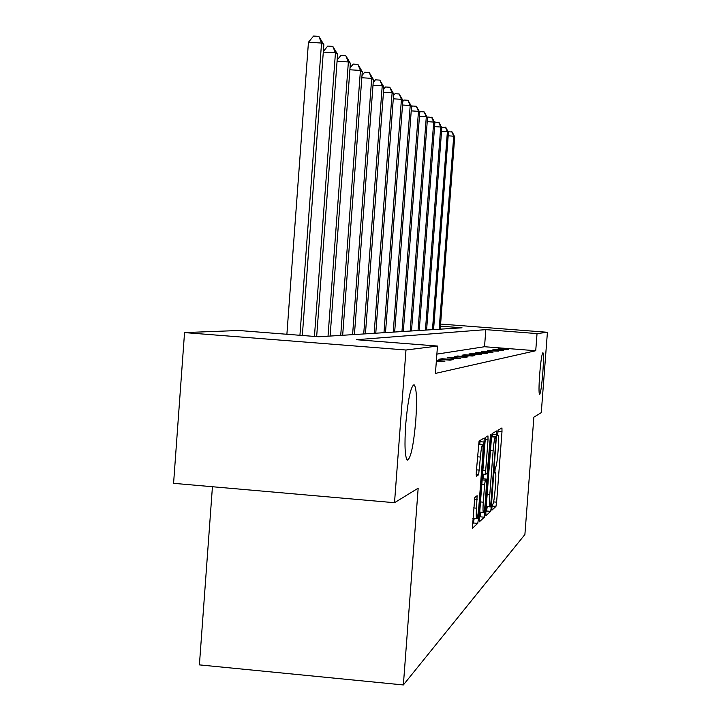 <?xml version="1.0" encoding="UTF-8"?>
<svg xmlns="http://www.w3.org/2000/svg" width="721" height="721" viewBox="0 0 721 721"><rect width="100%" height="100%" fill="white"/><g stroke="black" fill="none" stroke-linecap="round" stroke-linejoin="round"><path stroke-width="1.08" d="M491.866 507.62L491.929 510.162L495.949 506.421L496.616 502.158L501.987 431.663L501.951 427.95L498.013 430.185L497.562 435.79L498.211 435.466C498.77 436.367 498.806 440.369 498.319 447.471L497.869 453.419C497.211 461.161 496.49 465.685 495.697 467.001L494.696 470.389L494.723 472.994L495.417 472.57C495.958 473.481 495.994 477.41 495.516 484.359L495.066 490.298C494.408 498.049 493.678 502.645 492.876 504.096L491.866 507.62M415.783 420.604C417.135 399.713 416.576 387.754 414.088 384.744C410.781 386.168 407.987 399.38 405.716 424.372C404.391 444.974 404.914 456.889 407.275 460.124C410.673 458.998 413.512 445.821 415.783 420.604M542.787 373.054C543.643 360.842 543.688 354.047 542.913 352.659C541.877 353.804 540.804 360.987 539.687 374.217C538.83 386.429 538.794 393.224 539.56 394.603C540.606 393.441 541.678 386.267 542.787 373.054M474.778 497.535L472.372 528.304L477.753 523.356L478.51 518.696L484.269 438.035L479.068 440.982L476.266 472.309L476.329 476.365L478.645 474.733L480.411 457.051C481.078 449.408 481.799 445.326 482.565 444.803C483.106 445.632 483.16 449.219 482.737 455.546L478.897 506.142C478.203 513.983 477.464 518.147 476.671 518.651C476.157 517.786 476.112 514.298 476.527 508.17L477.113 495.697L474.778 497.535M440.603 324.062L547.419 332.282L541.273 412.628L533.864 417.171L524.897 534.522L403.363 684.95L418.171 488.189L394.513 502.708L405.977 350.009L184.549 332.588L238.813 330.497L318.799 336.77L462.035 327.803L440.441 326.135M547.419 332.282L537.037 333.589L485.828 329.632L356.381 339.708L437.485 346.062L405.977 350.009M437.485 346.062L435.421 373.415L535.73 350.73L537.037 333.589M485.828 512.018L485.918 515.749L490.631 511.369L491.325 506.989L496.787 430.897L492.173 433.51L491.461 437.863L485.828 512.018M479.303 517.615L480.177 516.813L484.377 517.191L479.321 521.851L479.276 518.002L485.071 441.622L485.819 437.133L487.919 435.935M485.269 439.657L488.018 439.891L487.964 435.935M488.018 439.891L485.693 470.462L485.738 474.346L487.171 473.318L490.289 437.359L490.821 434.294L490.857 437.034L484.377 517.191M212.434 486.738L199.402 664.879L403.363 684.95M535.73 350.73L484.53 346.729L436.881 354.119M500.004 348.549L498.058 348.892L506.773 349.577L508.629 349.225L500.004 348.549L499.968 349.045M494.867 349.451L492.822 349.811L501.753 350.514L503.709 350.145L494.867 349.451L494.822 349.973M489.46 350.406L487.315 350.785L498.535 351.118L489.46 350.406L489.424 350.947M483.773 351.406L481.502 351.803L490.911 352.542L493.083 352.136L483.773 351.406L483.728 351.974M477.78 352.461L475.382 352.884L485.044 353.641L487.333 353.209L477.78 352.461L477.735 353.065M471.444 353.569L468.911 354.02L478.843 354.795L481.267 354.344L471.444 353.569L471.39 354.218M464.748 354.75L462.062 355.219L472.273 356.03L474.842 355.543L464.748 354.75L464.694 355.426M457.646 356.003L454.807 356.498L465.324 357.328L468.046 356.823L457.646 356.003L457.592 356.724M450.12 357.328L447.101 357.85L457.934 358.707L460.827 358.166L450.12 357.328L450.066 358.085M442.117 358.734L438.9 359.292L450.075 360.185L453.158 359.608L442.117 358.734L442.054 359.545M436.403 360.455L444.992 361.131L441.703 361.744L436.331 361.32M394.513 502.708L173.581 483.322L184.549 332.588M484.53 346.729L485.828 329.632M497.688 435.421L498.076 430.149M494.867 472.525L495.264 467.325M492.046 505.926L492.335 504.592M492.578 436.502L492.822 433.141M485.855 511.64L486.549 511.009L487.27 506.448M490.631 506.124L495.958 439.45L495.931 436.782L495.354 437.115C494.543 438.341 493.804 442.928 493.119 450.877L489.784 494.786C489.307 501.78 489.343 505.736 489.892 506.674L490.631 506.124M491.839 436.448L495.904 436.782L491.578 436.575M483.809 474.184L483.449 478.843M480.925 512.153L485.107 512.676M483.286 502.167C482.872 508.152 482.917 511.55 483.403 512.37C484.152 511.865 484.854 507.827 485.512 500.257L486.729 479.132L485.35 480.195L484.611 484.701L483.286 502.167L480.492 501.924M482.583 478.771L486.729 479.132M480.177 516.813L480.907 512.307M479.789 444.569L480.078 440.405M472.345 523.96L473.418 522.977L474.184 518.426M440.216 329.164L454.708 136.873L453.725 136.179L439.17 329.227M448.074 131.772L452.166 131.97L454.708 136.873M451.77 131.682L453.725 136.179L448.174 135.809M433.573 329.578L448.426 132.439L447.39 131.709L432.483 329.65M441.549 127.275L445.812 127.41L448.426 132.439M445.398 127.112L447.39 131.709L441.549 131.33M426.598 330.02L441.811 127.788L440.72 127.013L425.444 330.092M434.682 122.543L435.06 122.065L439.125 122.624L441.811 127.788M438.683 122.309L440.72 127.013L434.574 126.617M419.252 330.479L434.853 122.876L433.7 122.065L418.036 330.551M427.445 117.577L427.895 117L432.086 117.568L434.853 122.876M431.618 117.235L433.7 122.065L427.22 121.642M411.502 330.966L427.517 117.703L426.3 116.847L410.222 331.047M419.748 112.404L420.343 111.647L424.173 111.899L427.517 117.703M424.173 111.899L426.3 116.847L419.451 116.405M403.318 331.48L419.757 112.242L418.477 111.34L401.967 331.561M411.52 107.078L412.367 106.005L416.305 106.257L419.757 112.242M416.305 106.257L418.477 111.34L411.231 110.872M394.666 332.02L411.565 106.465L410.204 105.509L393.233 332.111M402.796 101.463L403.931 100.03L407.978 100.282L411.565 106.465M407.978 100.282L410.204 105.509L402.525 105.014M385.501 332.588L402.877 100.345L401.435 99.327L383.978 332.687M393.531 95.523L394.991 93.694L399.155 93.964L402.877 100.345M399.155 93.964L401.435 99.327L393.287 98.813M375.776 333.201L393.657 93.847L392.125 92.775L374.163 333.3M383.689 89.242L385.51 86.98L389.791 87.25L393.657 93.847M389.791 87.25L392.125 92.775L383.464 92.225M365.439 333.85L383.86 86.944L382.229 85.799L363.717 333.958M373.199 82.582L375.416 79.833L379.841 80.112L383.86 86.944M379.841 80.112L382.229 85.799L373 85.213M354.426 334.535L373.424 79.589L371.685 78.364L352.596 334.652M361.996 75.516L364.673 72.226L369.233 72.506L373.424 79.589M369.233 72.506L371.685 78.364L361.834 77.751M342.673 335.274L362.275 71.739L360.428 70.433L340.718 335.391M350.018 67.99L353.2 64.097L357.913 64.385L362.275 71.739M357.913 64.385L360.428 70.433L349.883 69.775M330.11 336.058L350.361 63.34L348.378 61.943L328.019 336.193M337.167 59.978L340.916 55.4L345.792 55.697L350.361 63.34M345.792 55.697L348.378 61.943L337.067 61.24M316.663 336.599L337.581 54.336L335.445 52.831L314.437 336.428M323.35 51.407L327.749 46.072L332.796 46.387L337.581 54.336M332.796 46.387L335.445 52.831L323.296 52.083M302.333 335.481L323.846 44.657L321.548 43.044L308.444 42.242L286.895 334.265M308.444 42.242L313.599 36.05L318.826 36.365L321.548 43.044L299.936 335.292M318.826 36.365L323.846 44.657M497.472 435.43L498.103 435.475L497.472 435.403M498.004 431.338L501.987 431.663M493.606 501.897L496.616 502.158M492.028 506.079L495.949 506.421M492.74 434.357L496.823 434.7M487.252 506.638L491.325 506.989M486.549 511.009L490.631 511.369M491.551 436.8L495.354 437.115M490.487 450.652L493.119 450.877M487.153 494.561L489.784 494.786M482.899 470.227L485.693 470.462M482.61 474.067L485.729 474.337L482.61 474.076M490.325 436.989L490.857 437.034M482.169 479.916L485.35 480.195M481.817 484.458L484.611 484.701M474.31 499.401L477.176 499.653M473.562 507.908L476.527 508.17M477.437 456.799L480.411 457.051M476.446 469.849L479.42 470.101M476.157 474.526L478.645 474.733M480.006 441.694L484.332 442.054M476.905 518.552L478.51 518.696M473.418 522.977L477.753 523.356M486.26 506.358L489.892 506.674M479.726 512.045L483.403 512.37M482.565 478.762L486.747 479.123M472.769 518.3L476.671 518.651M478.393 444.451L482.484 444.794"/></g></svg>
